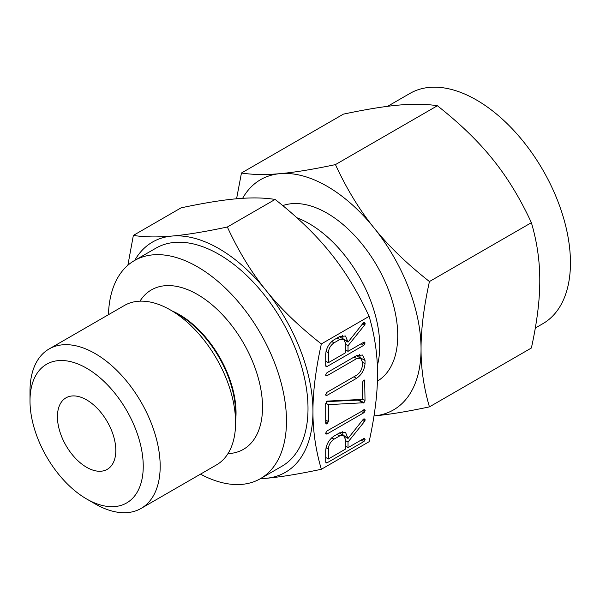 <?xml version="1.0" encoding="UTF-8"?>
<svg xmlns="http://www.w3.org/2000/svg" width="600" height="600" viewBox="0 0 600 600"><rect width="100%" height="100%" fill="white"/><g stroke="black" fill="none" stroke-linecap="round" stroke-linejoin="round"><path stroke-width="0.9" d="M325.575 433.305L326.985 430.957L364.815 409.553L364.815 411.728L363.743 412.808L326.985 434.025L325.95 434.048L325.575 433.305M327.218 401.1L362.362 399.412L362.362 382.5L363.69 380.108L364.657 380.04L365.025 400.403L363.96 402.728L328.365 404.647L328.365 421.567L327.038 423.952L326.032 423.938L325.71 423.097L325.71 403.658L327.218 401.1M325.575 375.03L326.985 372.683L356.572 355.605L362.558 355.02L365.025 360.472L365.025 363.712C364.455 369.907 361.642 374.767 356.572 378.3L326.985 395.377L325.95 395.4L325.575 394.658L326.985 392.31L356.707 375.157C360.12 372.735 362.01 369.442 362.362 365.272L362.362 361.965L360.623 358.155L356.707 358.59L326.985 375.75L325.95 375.772L325.575 375.03M339.675 336.525L345.495 336.007L348.022 342.135L363.015 323.28L364.755 322.575L365.153 323.513L364.44 325.267L348.022 345.72L348.022 351.337L363.728 342.27L364.815 342.075L364.815 344.25L363.743 345.33L327.12 366.472L326.055 366.683L325.71 365.663L325.71 354.337C326.183 348.142 328.98 343.282 334.087 339.75L339.675 336.525M321.345 469.275L369.12 441.697C374.775 416.01 377.572 393.502 377.513 374.183C377.572 354.885 374.775 335.61 369.12 316.365L321.345 343.942C315.69 369.63 312.892 392.13 312.952 411.457C312.892 430.755 315.697 450.03 321.345 469.275C298.875 474.037 280.418 477.053 265.957 478.32A132.93 76.748 -120 0 0 312.952 411.457A132.93 76.748 -120 0 0 265.957 290.325A132.93 76.748 -120 0 0 218.955 248.647A132.93 76.748 -120 0 0 171.96 236.055A132.93 76.748 -120 0 0 134.715 260.407M339.675 432.832L345.495 432.315L348.022 438.442L363.015 419.588L364.755 418.882L365.153 419.82L364.44 421.575L348.022 442.028L348.022 447.645L363.728 438.577L364.815 438.382L364.815 440.558L363.743 441.638L327.12 462.78L326.055 462.99L325.71 461.97L325.71 450.645C326.183 444.45 328.98 439.59 334.087 436.058L339.675 432.832M139.958 301.163A92.047 53.145 60 0 1 197.438 294.45A92.047 53.145 60 0 1 260.595 387.908A92.047 53.145 60 0 1 227.97 453.615M200.49 474.143A125.933 72.705 -120 0 0 260.4 478.673A125.933 72.705 -120 0 0 279.705 377.76A125.933 72.705 -120 0 0 197.438 266.79A125.933 72.705 -120 0 0 134.468 260.55A125.933 72.705 -120 0 0 108.442 314.7M134.468 260.55L155.993 248.123A125.933 72.705 60 0 1 218.955 254.362A125.933 72.705 60 0 1 301.23 365.34A125.933 72.705 60 0 1 281.925 466.252L260.4 478.673M260.647 478.537A132.93 76.748 -120 0 0 265.957 478.32L260.257 478.763M235.583 422.752L235.583 413.138A80.28 46.35 60 0 0 178.815 314.82L170.49 310.013A92.047 53.145 60 0 1 235.583 422.752A92.047 53.145 60 0 1 216.517 464.888L141.113 508.418A92.047 53.145 60 0 1 95.093 503.865A92.047 53.145 60 0 1 95.093 503.857L86.617 498.975A80.07 46.23 60 0 1 86.617 498.967A80.07 46.23 60 0 1 30 400.905A80.07 46.23 60 0 1 86.617 368.212A80.07 46.23 60 0 1 143.243 466.283A80.07 46.23 60 0 1 86.617 498.975L95.093 503.857M30 400.905L30 391.125A92.047 53.145 60 0 1 49.065 348.983L124.462 305.452A92.047 53.145 60 0 1 170.49 310.013L178.815 314.82M127.868 265.26L133.358 235.41C144.51 237.173 157.38 237.39 171.96 236.055C186.352 234.803 204.817 231.788 227.355 227.01C238.507 251.197 251.377 272.303 265.957 290.325C280.35 308.332 298.815 326.205 321.345 343.942M49.065 348.983A92.047 53.145 60 0 1 95.093 353.543A92.047 53.145 60 0 1 155.227 434.655A92.047 53.145 60 0 1 141.113 508.418M369.12 316.365C357.96 292.185 345.09 271.08 330.517 253.05C316.125 235.042 297.66 217.17 275.123 199.433C263.962 197.67 251.1 197.452 236.52 198.788C222.127 200.04 203.663 203.055 181.125 207.833L133.358 235.41M275.123 199.433L227.355 227.01M86.617 467.295A41.28 23.835 60 0 1 59.655 430.92A41.28 23.835 60 0 1 65.977 397.845A41.28 23.835 60 0 1 86.617 399.885A41.28 23.835 60 0 1 113.587 436.26A41.28 23.835 60 0 1 107.257 469.342A41.28 23.835 60 0 1 86.617 467.295M377.34 365.632A99.96 57.713 -120 0 0 309.045 223.56A99.96 57.713 -120 0 0 296.925 217.77M377.407 381.127A99.96 57.713 -120 0 0 392.25 300.907A99.96 57.713 -120 0 0 327.053 213.165A99.96 57.713 -120 0 0 282.78 205.597M429.442 406.868C406.972 411.63 388.507 414.645 374.048 415.912L373.995 415.912A132.93 76.748 -120 0 0 374.048 415.912A132.93 76.748 -120 0 0 421.05 349.05C420.99 368.347 423.787 387.623 429.442 406.868L531.382 348.007C537.037 322.327 539.842 299.82 539.783 280.5C539.835 261.202 537.037 241.928 531.382 222.683C520.23 198.502 507.36 177.398 492.78 159.368C478.388 141.36 459.923 123.488 437.385 105.75C426.232 103.988 413.362 103.77 398.783 105.097C384.39 106.358 365.933 109.373 343.395 114.142L241.455 173.002C252.608 174.765 265.478 174.983 280.058 173.648A132.93 76.748 -120 0 0 242.632 198.315M535.312 328.035L542.925 323.64A132.93 76.748 -120 0 0 563.295 217.125A132.93 76.748 -120 0 0 476.46 99.983A132.93 76.748 -120 0 0 409.995 93.398L387.6 106.328M429.442 281.535C423.787 307.222 420.99 329.722 421.05 349.05A132.93 76.748 -120 0 0 374.048 227.917A132.93 76.748 -120 0 0 327.053 186.24A132.93 76.748 -120 0 0 280.058 173.648C294.45 172.395 312.907 169.38 335.445 164.602C346.605 188.782 359.475 209.888 374.048 227.917C388.44 245.925 406.905 263.798 429.442 281.535L531.382 222.683M236.572 198.78L241.455 173.002M335.445 164.602L437.385 105.75M343.845 339.293L348.022 341.707M344.722 340.23L348.022 342.135M363.69 322.665L365.153 323.513M363.06 323.228L365.01 324.353M362.377 324.075L364.44 325.267M345.368 344.19L348.022 345.72M345.368 349.8L348.022 351.337M363.832 342.218L365.153 342.983M362.558 342.945L364.815 344.25M361.087 343.793L363.743 345.33M325.71 365.655L327.12 366.472M342.502 335.46L343.072 338.835M328.365 362.685L345.368 352.868L345.368 342.952L343.597 339.135L339.72 339.57L334.043 342.847C330.577 345.255 328.68 348.562 328.365 352.763L328.365 362.685L325.71 361.155M326.025 351.413L328.365 352.763M331.71 341.498L334.043 342.847M337.065 338.032L339.72 339.57M359.558 354.48L360.075 357.615L365.025 360.472M362.362 362.175L365.025 363.712M353.918 376.763L356.572 378.3M325.582 394.567L326.985 395.377M354.045 357.06L356.707 358.59M325.582 374.94L326.985 375.75M363.63 380.16L365.025 380.962M362.362 398.865L365.025 400.403M359.423 399.555L359.01 399.877L363.96 402.728M359.01 399.877L358.567 400.095L363.51 402.952M358.567 400.095L363.337 403.02M358.388 400.17L363.09 402.975M358.14 400.118L326.362 401.647M325.74 403.132L328.365 404.647M325.71 420.03L328.365 421.567M325.71 421.658L327.99 422.978M325.718 423.188L327.038 423.952M363.832 409.695L365.153 410.452M362.558 410.423L364.815 411.728M361.087 411.27L363.743 412.808M325.582 433.215L326.985 434.025M343.845 435.6L348.022 438.015M344.722 436.537L348.022 438.442M363.69 418.972L365.153 419.82M363.06 419.535L365.01 420.66M362.377 420.382L364.44 421.575M345.368 440.498L348.022 442.028M345.368 446.107L348.022 447.645M363.832 438.525L365.153 439.29M362.558 439.252L364.815 440.558M361.087 440.1L363.743 441.638M325.71 461.963L327.12 462.78M342.502 431.768L343.072 435.143M328.365 458.993L345.368 449.175L345.368 439.26L343.597 435.442L339.72 435.877L334.043 439.155C330.577 441.562 328.68 444.87 328.365 449.07L328.365 458.993L325.71 457.463M326.025 447.72L328.365 449.07M331.71 437.805L334.043 439.155M337.065 434.34L339.72 435.877M172.163 310.98A80.137 46.267 60 0 1 179.37 314.61A80.137 46.267 60 0 1 235.583 420.817M343.597 339.135L339.375 336.697M360.623 358.155L356.385 355.71M343.597 435.442L339.375 433.005"/></g></svg>
